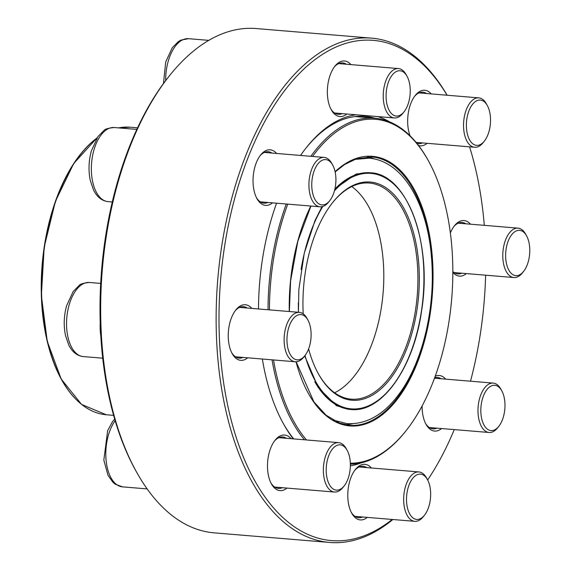 <?xml version="1.0" encoding="UTF-8"?>
<svg xmlns="http://www.w3.org/2000/svg" width="571" height="571" viewBox="0 0 571 571"><rect width="100%" height="100%" fill="white"/><g stroke="black" fill="none" stroke-linecap="round" stroke-linejoin="round"><path stroke-width="0.86" d="M371.593 38.143L256.136 28.55A253.024 133.329 94.8 0 0 222.661 33.639A253.024 133.329 94.8 0 0 169.237 76.022A253.024 133.329 94.8 0 0 136.355 471.689A253.024 133.329 94.8 0 0 214.225 532.857L329.688 542.45A253.024 133.329 -85.2 0 1 216.195 310.724A253.024 133.329 -85.2 0 1 338.125 43.232A253.024 133.329 -85.2 0 1 371.593 38.143A253.024 133.329 -85.2 0 1 447.143 95.229M392.862 519.517A253.024 133.329 -85.2 0 1 329.688 542.45M136.355 471.689L135.413 469.99A250.955 132.244 -85.2 0 1 168.024 77.549L169.237 76.022M367.26 517.39A27.886 14.696 -85.2 0 1 351.715 513.179A27.886 14.696 -85.2 0 1 355.34 469.576A27.886 14.696 -85.2 0 1 361.229 464.901A27.886 14.696 -85.2 0 1 371.371 467.984M435.259 376.168A27.886 14.696 -85.2 0 1 435.545 376.053A27.886 14.696 -85.2 0 1 445.687 379.137M441.583 428.543A27.886 14.696 -85.2 0 1 426.03 424.332A27.886 14.696 -85.2 0 1 422.105 406.002M450.362 232.975A27.886 14.696 -85.2 0 1 454.452 225.781A27.886 14.696 -85.2 0 1 460.34 221.105A27.886 14.696 -85.2 0 1 470.483 224.189M466.379 273.595A27.886 14.696 -85.2 0 1 452.824 272.317M410.099 135.869A27.886 14.696 -85.2 0 1 415.21 95.5A27.886 14.696 -85.2 0 1 421.098 90.825A27.886 14.696 -85.2 0 1 431.233 93.908M427.129 143.314A27.886 14.696 -85.2 0 1 418.564 145.541M346.833 114.014A27.886 14.696 -85.2 0 1 331.28 109.803A27.886 14.696 -85.2 0 1 334.906 66.2A27.886 14.696 -85.2 0 1 340.794 61.525A27.886 14.696 -85.2 0 1 350.937 64.609M272.51 202.862A27.886 14.696 -85.2 0 1 256.964 198.651A27.886 14.696 -85.2 0 1 260.59 155.048A27.886 14.696 -85.2 0 1 266.479 150.373A27.886 14.696 -85.2 0 1 276.621 153.456M247.714 357.81A27.886 14.696 -85.2 0 1 232.169 353.599A27.886 14.696 -85.2 0 1 235.794 309.996A27.886 14.696 -85.2 0 1 241.676 305.321A27.886 14.696 -85.2 0 1 251.818 308.404M286.963 488.091A27.886 14.696 -85.2 0 1 271.418 483.88A27.886 14.696 -85.2 0 1 275.036 440.277A27.886 14.696 -85.2 0 1 280.925 435.602A27.886 14.696 -85.2 0 1 291.067 438.692M447.072 95.229A250.955 132.244 94.8 0 0 339.973 45.395A250.955 132.244 94.8 0 0 221.584 366.989A250.955 132.244 94.8 0 0 392.206 519.46M427.643 479.968A250.955 132.244 94.8 0 0 454.259 429.592M470.504 381.2A250.955 132.244 94.8 0 0 485.628 275.193M484.301 225.338A250.955 132.244 94.8 0 0 469.583 146.84M300.539 155.448A176.596 93.059 -85.2 0 1 306.363 147.582A176.596 93.059 -85.2 0 1 343.656 117.997A176.596 93.059 -85.2 0 1 355.961 114.771M377.866 116.591A176.596 93.059 -85.2 0 1 389.493 121.823M361.157 462.874A176.596 93.059 -85.2 0 1 350.358 465.872M293.251 438.871A176.596 93.059 -85.2 0 1 283.416 423.746A176.596 93.059 -85.2 0 1 262.353 359.023M258.506 308.961A176.596 93.059 -85.2 0 1 276.571 203.197M286.406 438.3A25.816 13.604 94.8 0 0 282.695 436.958A25.816 13.604 94.8 0 0 279.276 437.479A25.816 13.604 94.8 0 0 274.43 441.076M270.947 482.987A25.816 13.604 94.8 0 0 278.42 488.419A25.816 13.604 94.8 0 0 282.302 487.705M374.969 118.218A174.533 91.974 94.8 0 0 365.097 116.363A174.533 91.974 94.8 0 0 342.008 119.874A174.533 91.974 94.8 0 0 305.756 148.353M282.945 422.89A174.533 91.974 94.8 0 0 293.708 438.906M247.157 308.019A25.816 13.604 94.8 0 0 243.446 306.677A25.816 13.604 94.8 0 0 240.034 307.191A25.816 13.604 94.8 0 0 235.181 310.795M231.698 352.707A25.816 13.604 94.8 0 0 239.17 358.138A25.816 13.604 94.8 0 0 243.053 357.425M271.953 153.071A25.816 13.604 94.8 0 0 268.249 151.729A25.816 13.604 94.8 0 0 264.83 152.25A25.816 13.604 94.8 0 0 259.983 155.847M256.5 197.759A25.816 13.604 94.8 0 0 263.966 203.19A25.816 13.604 94.8 0 0 267.849 202.477M346.276 64.223A25.816 13.604 94.8 0 0 342.564 62.881A25.816 13.604 94.8 0 0 339.145 63.395A25.816 13.604 94.8 0 0 334.299 67M330.816 108.911A25.816 13.604 94.8 0 0 338.289 114.343A25.816 13.604 94.8 0 0 342.165 113.629M426.573 93.523A25.816 13.604 94.8 0 0 422.861 92.181A25.816 13.604 94.8 0 0 419.449 92.695A25.816 13.604 94.8 0 0 414.596 96.299M416.766 143.242A25.816 13.604 94.8 0 0 418.586 143.635A25.816 13.604 94.8 0 0 422.469 142.921M465.822 223.803A25.816 13.604 94.8 0 0 462.11 222.462A25.816 13.604 94.8 0 0 458.699 222.975A25.816 13.604 94.8 0 0 453.845 226.58M452.824 271.546A25.816 13.604 94.8 0 0 457.835 273.916A25.816 13.604 94.8 0 0 461.718 273.202M425.566 423.439A25.816 13.604 94.8 0 0 433.039 428.864A25.816 13.604 94.8 0 0 436.922 428.15M441.026 378.751A25.816 13.604 94.8 0 0 437.315 377.41A25.816 13.604 94.8 0 0 434.717 377.659M366.71 467.599A25.816 13.604 94.8 0 0 362.999 466.257A25.816 13.604 94.8 0 0 359.58 466.771A25.816 13.604 94.8 0 0 354.734 470.376M351.251 512.287A25.816 13.604 94.8 0 0 358.724 517.711A25.816 13.604 94.8 0 0 362.599 516.998M344.206 485.864L343 487.391A24.789 13.062 -85.2 0 1 337.761 491.538A24.789 13.062 -85.2 0 1 334.485 492.038A24.789 13.062 -85.2 0 1 323.364 469.341A24.789 13.062 -85.2 0 1 335.313 443.139A24.789 13.062 -85.2 0 1 338.589 442.639A24.789 13.062 -85.2 0 1 346.219 448.628L347.161 450.333A22.719 11.97 94.8 0 0 327.005 461.803A22.719 11.97 94.8 0 0 339.41 489.668A22.719 11.97 94.8 0 0 344.206 485.864A22.719 11.97 94.8 0 0 347.161 450.333M304.964 355.583L303.751 357.111A24.789 13.062 -85.2 0 1 295.236 361.757A24.789 13.062 -85.2 0 1 288.883 357.746A24.789 13.062 -85.2 0 1 285.279 329.474A24.789 13.062 -85.2 0 1 299.34 312.358A24.789 13.062 -85.2 0 1 305.699 316.37A24.789 13.062 -85.2 0 1 306.97 318.347L307.912 320.053A22.719 11.97 94.8 0 0 290.275 323.557A22.719 11.97 94.8 0 0 291.331 356.168A22.719 11.97 94.8 0 0 304.964 355.583A22.719 11.97 94.8 0 0 307.912 320.053M329.76 200.635L328.546 202.163A24.789 13.062 -85.2 0 1 320.038 206.809A24.789 13.062 -85.2 0 1 308.968 187.16A24.789 13.062 -85.2 0 1 324.142 157.41A24.789 13.062 -85.2 0 1 331.772 163.399L332.715 165.105A22.719 11.97 94.8 0 0 318.918 162.721A22.719 11.97 94.8 0 0 311.809 186.888A22.719 11.97 94.8 0 0 329.76 200.635A22.719 11.97 94.8 0 0 332.715 165.105M404.075 111.788L402.862 113.315A24.789 13.062 -85.2 0 1 394.354 117.961A24.789 13.062 -85.2 0 1 384.076 104.543A24.789 13.062 -85.2 0 1 386.26 79.719A24.789 13.062 -85.2 0 1 398.458 68.563A24.789 13.062 -85.2 0 1 406.088 74.551L407.03 76.257A22.719 11.97 94.8 0 0 388.858 80.996A22.719 11.97 94.8 0 0 388.88 109.796A22.719 11.97 94.8 0 0 404.075 111.788A22.719 11.97 94.8 0 0 407.03 76.257M345.177 424.703A134.649 70.954 94.8 0 0 352.45 423.768M374.455 158.959A134.649 70.954 94.8 0 0 367.431 156.832M350.33 463.209A172.471 90.882 94.8 0 0 406.088 430.684A172.471 90.882 94.8 0 0 428.5 160.986A172.471 90.882 94.8 0 0 312.551 156.447M287.763 204.125A172.471 90.882 94.8 0 0 269.448 309.875M273.509 359.951A172.471 90.882 94.8 0 0 306.499 439.97M304.464 439.798A173.498 91.424 -85.2 0 1 272.032 359.83M268.027 309.753A173.498 91.424 -85.2 0 1 286.278 204.004M310.852 156.304A173.498 91.424 -85.2 0 1 374.633 118.19A173.498 91.424 -85.2 0 1 428.029 160.13L428.5 160.986M406.088 430.684L405.481 431.448A173.498 91.424 -85.2 0 1 350.358 464.166M334.642 392.784A108.44 57.143 94.8 0 0 383.098 292.994A108.44 57.143 94.8 0 0 351.772 186.574M318.147 373.37A108.44 57.143 94.8 0 0 343.228 397.373A108.44 57.143 94.8 0 0 351.286 399.165A108.44 57.143 94.8 0 0 417.208 295.828A108.44 57.143 94.8 0 0 369.244 183.034A108.44 57.143 94.8 0 0 332.301 202.998M303.208 313.857A109.468 57.685 -85.2 0 1 332.608 202.612A109.468 57.685 -85.2 0 1 419.007 267.456A109.468 57.685 -85.2 0 1 343.942 398.458A109.468 57.685 -85.2 0 1 318.382 373.798A109.468 57.685 -85.2 0 1 308.604 348.945M484.379 141.087L483.166 142.607A24.789 13.062 -85.2 0 1 477.934 146.761A24.789 13.062 -85.2 0 1 474.658 147.261A24.789 13.062 -85.2 0 1 463.538 124.564A24.789 13.062 -85.2 0 1 475.479 98.355A24.789 13.062 -85.2 0 1 478.762 97.862A24.789 13.062 -85.2 0 1 486.385 103.851L487.327 105.556A22.719 11.97 94.8 0 0 477.335 100.517A22.719 11.97 94.8 0 0 466.928 131.851A22.719 11.97 94.8 0 0 484.379 141.087A22.719 11.97 94.8 0 0 487.327 105.556M523.628 271.368L522.415 272.888A24.789 13.062 -85.2 0 1 513.9 277.542A24.789 13.062 -85.2 0 1 507.548 273.53A24.789 13.062 -85.2 0 1 503.943 245.259A24.789 13.062 -85.2 0 1 518.004 228.143A24.789 13.062 -85.2 0 1 524.364 232.154A24.789 13.062 -85.2 0 1 525.634 234.131L526.576 235.837A22.719 11.97 94.8 0 0 525.413 234.024A22.719 11.97 94.8 0 0 509.411 238.357A22.719 11.97 94.8 0 0 507.976 268.384A22.719 11.97 94.8 0 0 523.628 271.368A22.719 11.97 94.8 0 0 526.576 235.837M498.826 426.316L497.619 427.836A24.789 13.062 -85.2 0 1 489.104 432.49A24.789 13.062 -85.2 0 1 478.034 412.84A24.789 13.062 -85.2 0 1 493.208 383.091A24.789 13.062 -85.2 0 1 500.838 389.079L501.781 390.785A22.719 11.97 94.8 0 0 485.421 391.827A22.719 11.97 94.8 0 0 482.866 422.583A22.719 11.97 94.8 0 0 498.826 426.316A22.719 11.97 94.8 0 0 504.935 403.304A22.719 11.97 94.8 0 0 501.781 390.785M424.51 515.163L423.297 516.684A24.789 13.062 -85.2 0 1 414.789 521.337A24.789 13.062 -85.2 0 1 404.511 507.919A24.789 13.062 -85.2 0 1 406.695 483.095A24.789 13.062 -85.2 0 1 418.893 471.939A24.789 13.062 -85.2 0 1 426.523 477.927L427.465 479.633A22.719 11.97 94.8 0 0 411.106 480.675A22.719 11.97 94.8 0 0 408.55 511.43A22.719 11.97 94.8 0 0 424.51 515.163A22.719 11.97 94.8 0 0 427.886 509.196A22.719 11.97 94.8 0 0 427.465 479.633M115.171 420.649A37.179 19.592 94.8 0 0 106.185 461.161A37.179 19.592 94.8 0 0 122.48 486.856L115.242 484.187L112.88 482.224L107.983 475.279L103.829 460.119L107.655 430.641L112.48 421.705L114.685 419.014M100.831 336.048A37.179 19.592 -85.2 0 1 100.232 322.836M100.696 283.416L89.39 282.474A37.179 19.592 94.8 0 0 66.786 317.904A37.179 19.592 94.8 0 0 83.23 356.575L102.744 358.195M136.804 129.403L114.186 127.526A37.179 19.592 94.8 0 0 91.588 162.956A37.179 19.592 94.8 0 0 108.033 201.627L112.266 201.984M208.765 40.363L188.509 38.678A37.179 19.592 94.8 0 0 165.661 80.582M339.467 423.09A134.649 70.954 94.8 0 0 349.459 425.309A134.649 70.954 94.8 0 0 425.231 334.913M431.569 258.563A134.649 70.954 94.8 0 0 371.764 156.939L356.532 158.774L344.627 164.512L335.148 171.95M335.091 171.693A135.27 71.282 -85.2 0 1 433.004 271.268A135.27 71.282 -85.2 0 1 339.895 423.739A135.27 71.282 -85.2 0 1 296.014 361.778M289.276 311.523A135.27 71.282 -85.2 0 1 310.795 206.045M118.561 127.89L130.167 127.205A144.277 76.029 94.8 0 0 118.625 127.897M96.934 138.089A144.277 76.029 94.8 0 0 41.519 285.821A144.277 76.029 94.8 0 0 95.557 412.383A144.277 76.029 94.8 0 0 106.27 414.76L113.65 415.374M79.754 402.819A143.963 75.864 -85.2 0 1 41.804 269.533A143.963 75.864 -85.2 0 1 96.999 137.982M305 355.533A118.147 62.26 94.8 0 0 342.579 406.959A118.147 62.26 94.8 0 0 423.796 269.819A118.147 62.26 94.8 0 0 334.442 190.793M322.801 206.488A118.147 62.26 94.8 0 0 301.095 269.448M298.333 302.709A118.147 62.26 94.8 0 0 298.469 312.287M348.189 409.271L350.78 409.486A118.768 62.582 -85.2 0 1 341.958 407.523A118.768 62.582 -85.2 0 1 314.721 381.649M334.877 189.051A118.768 62.582 -85.2 0 1 370.451 172.77C407.109 173.841 432.59 243.075 421.683 310.224C413.889 367.788 381.742 413.218 350.78 409.486M147.154 488.912L122.48 486.856M338.589 442.639L278.812 437.672M334.485 492.038L274.708 487.07M299.34 312.358L239.563 307.391M295.236 361.757L235.459 356.789M89.39 282.474C83.359 283.088 79.947 284.08 79.162 285.464L73.181 291.503L66.579 305.77C63.866 315.813 63.502 325.713 65.494 335.47L68.777 345.084C72.289 352.022 77.106 355.854 83.23 356.575M324.142 157.41L264.366 152.443M320.038 206.809L260.255 201.841M114.186 127.526C108.162 128.14 104.75 129.132 103.958 130.516L97.976 136.555L91.381 150.823C88.662 160.865 88.298 170.765 90.289 180.522L93.573 190.136C97.084 197.074 101.909 200.906 108.033 201.627M398.458 68.563L338.682 63.595M394.354 117.961L334.577 112.994M188.509 38.678L180.928 40.12L178.273 41.669L172.292 47.707L165.697 61.975L163.477 83.502M355.055 116.563L374.633 118.19M130.167 127.205L137.547 127.818M349.459 425.309L339.581 423.118L326.041 415.181L313.936 401.905L296.142 361.771M289.376 311.53L290.589 281.003L297.855 241.219L310.931 206.052M106.27 414.76L81.574 404.439L61.154 378.958L47.236 341.265L41.362 295.6L44.188 247.136L55.394 201.385L73.709 163.527L97.099 137.832M332.986 420.028L347.047 423.661C365.968 424.517 382.834 415.274 397.659 395.924C421.055 365.968 434.659 313.151 431.976 264.865C429.585 209.136 405.324 161.2 369.109 158.167L354.641 159.43M369.13 172.685L356.197 174.012L334.949 188.751M321.994 206.695L314.978 220.613L304.25 253.246L298.854 289.511L298.44 312.28M304.7 355.911L318.261 387.645L336.44 405.646L348.31 409.279M478.762 97.862L418.986 92.895M474.658 147.261L416.059 142.393M518.004 228.143L458.228 223.175M513.9 277.542L454.123 272.574M493.208 383.091L434.51 378.209M489.104 432.49L429.328 427.522M418.893 471.939L359.116 466.971M414.789 521.337L355.012 516.37"/></g></svg>
